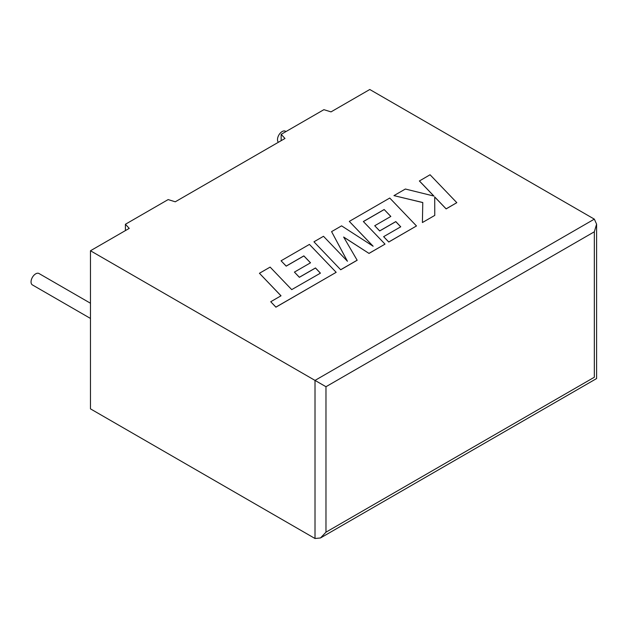 <?xml version="1.0" encoding="UTF-8"?>
<svg xmlns="http://www.w3.org/2000/svg" width="628" height="628" viewBox="0 0 628 628"><rect width="100%" height="100%" fill="white"/><g stroke="black" fill="none" stroke-linecap="round" stroke-linejoin="round"><path stroke-width="0.94" d="M90.471 303.238L38.991 273.518A6.586 3.799 120 0 0 35.702 273.839A6.586 3.799 120 0 0 31.4 279.641A6.586 3.799 120 0 0 32.413 284.924L90.471 318.443M278.392 142.266A6.586 3.799 -60 0 1 278.008 136.88A6.586 3.799 -60 0 1 282.153 131.55A6.586 3.799 -60 0 1 285.45 131.228L285.999 131.542M90.471 250.76L90.471 408.859L315.013 538.502L320.492 537.961L325.971 532.175L594.331 377.24C597.283 378.943 597.283 378.943 594.331 377.24L594.331 231.787L596.6 224.157L594.331 219.141L369.782 89.498L331.011 111.886L323.891 109.672L281.156 134.345L284.986 138.458L175.267 201.8L168.147 199.586L125.412 224.259L129.242 228.372L90.471 250.76L315.013 380.403L594.331 219.141M281.156 140.672L281.156 134.345M125.412 230.586L125.412 224.259M594.331 231.787L325.971 386.722L315.013 380.403L315.013 538.502M259.435 273.274L281.022 295.796L270.739 301.73L275.912 307.116L336.176 272.324L309.431 244.41L281.069 260.785L286.187 266.084L303.858 255.879L310.522 262.802L294.414 272.105L299.368 277.254L315.484 267.952L320.429 273.156L291.714 289.626L270.126 267.104L259.435 273.274L280.983 295.819M270.739 301.73L275.912 307.178L336.176 272.324M281.069 260.785L286.187 266.146L303.858 255.941L310.483 262.826M294.414 272.105L299.368 277.317L315.484 268.015L320.39 273.18M384.163 209.516L390.836 216.44L374.72 225.742L379.681 230.892L395.797 221.59L400.743 226.794L383.637 236.67L388.756 241.968L416.49 225.954L389.752 198.04L349.309 221.394L373.134 246.231L341.585 225.852L331.576 231.63L347.433 261.256L323.491 236.293L313.953 241.804L340.698 269.773L357.167 260.267L343.649 237.039L369.021 253.422L385.011 244.127L363.353 221.527L384.163 209.516L390.797 216.464M340.698 269.71L357.167 260.204M343.704 237.141L369.021 253.422M369.021 253.359L385.011 244.127M363.392 221.574L384.163 209.579M374.72 225.742L379.681 230.955L395.797 221.653L400.703 226.818M383.637 236.67L388.756 242.031L416.49 225.954M349.309 221.394L372.977 246.129M331.576 231.63L347.355 261.177M313.953 241.804L340.698 269.773M419.386 180.927L433.932 196.069L405.366 189.028L393.944 195.622L422.777 202.514L422.409 222.54L434.764 215.404L434.709 196.949L446.131 208.841L456.815 202.671L430.062 174.765L419.386 180.99L433.854 196.054M456.815 202.671L446.131 208.904L434.709 197.011M393.944 195.622L422.777 202.577M422.409 222.54L434.764 215.404M325.971 386.722L325.971 532.175M596.6 224.157L596.6 378.551L320.492 537.961"/></g></svg>
